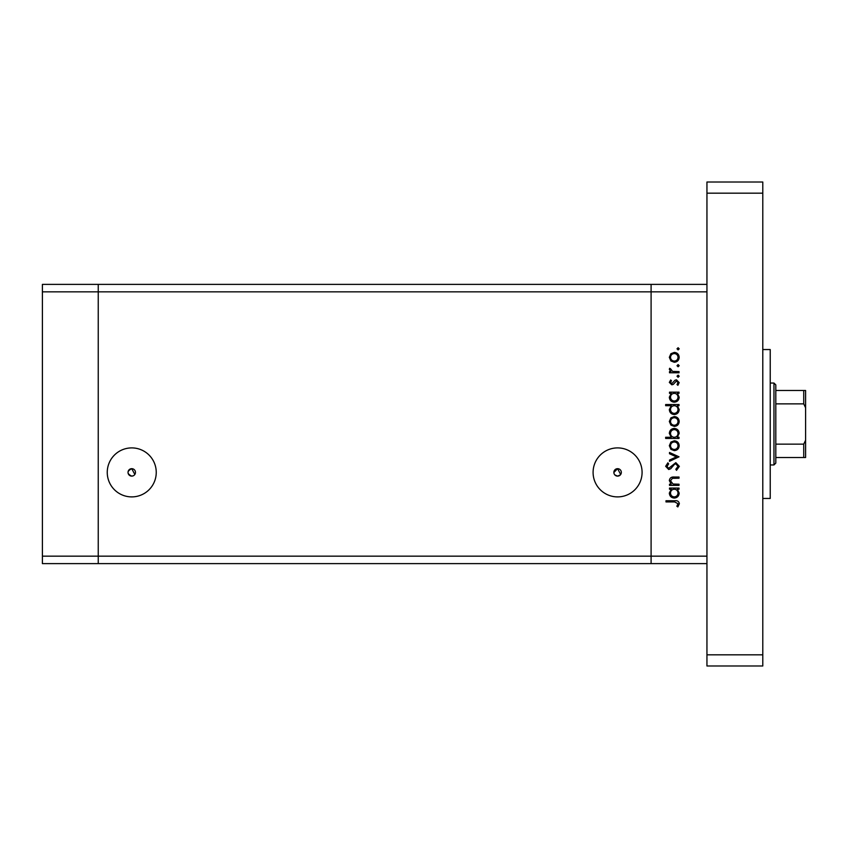 <?xml version="1.0" encoding="UTF-8"?>
<svg xmlns="http://www.w3.org/2000/svg" width="848" height="848" viewBox="0 0 848 848"><rect width="100%" height="100%" fill="white"/><g stroke="black" fill="none" stroke-linecap="round" stroke-linejoin="round"><path stroke-width="1.27" d="M706.946 563.613L651.094 563.613L651.094 556.161L651.094 563.613L98.241 563.613L98.241 284.387L42.4 284.387L42.4 563.613L98.241 563.613L98.241 291.839L42.4 291.839M706.946 284.387L98.241 284.387L98.241 291.839L651.094 291.839L651.094 284.387L651.094 291.839L706.946 291.839L706.946 556.161L651.094 556.161L651.094 291.839L651.094 556.161L42.4 556.161M613.867 472.474L617.588 468.679A3.721 3.721 0 0 0 613.867 472.4A3.721 3.721 0 0 0 617.588 476.12L614.811 474.869M133.359 475.76L131.747 476.12A3.721 3.721 0 0 0 135.468 472.4A3.721 3.721 0 0 0 131.747 468.679A3.721 3.721 0 0 0 128.027 472.4A3.721 3.721 0 0 0 131.747 476.12C126.776 473.714 126.776 471.234 131.747 468.679L134.843 474.477M617.588 447.903A24.497 24.497 0 0 0 593.091 472.4A24.497 24.497 0 0 0 617.588 496.896A24.497 24.497 0 0 0 642.084 472.4A24.497 24.497 0 0 0 617.588 447.903M131.747 447.903A24.497 24.497 0 0 0 107.251 472.4A24.497 24.497 0 0 0 131.747 496.896A24.497 24.497 0 0 0 156.244 472.4A24.497 24.497 0 0 0 131.747 447.903M620.376 474.869L617.588 476.12A3.721 3.721 0 0 0 621.319 472.4A3.721 3.721 0 0 0 617.588 468.679L620.683 474.477M679.025 484.208L679.025 485.385L669.496 485.385L669.496 484.208L671.213 484.208L669.326 480.593C669.75 477.965 671.362 476.777 674.16 477.032L679.025 477.032L679.025 478.198L672.379 478.336L670.503 480.795L673.026 484.028L679.025 484.208M675.824 462.658L679.354 466.379L676.503 470.343L675.845 469.241L678.018 466.379L675.814 463.835L674.531 464.301L670.683 468.785L668.701 469.506L665.659 466.305L667.864 462.828L668.659 463.888L666.994 466.432L668.637 468.34L675.824 462.658M679.025 456.818L669.496 461.323L669.496 460.061L676.428 456.902L669.496 453.733L669.496 452.472L679.025 456.818M674.287 450.638L670.906 449.323L669.326 445.698L670.895 442.084L674.287 440.78C677.298 441.055 678.93 442.698 679.184 445.698C678.941 448.709 677.308 450.352 674.287 450.638M674.287 426.406L670.906 425.102L669.326 421.477L670.895 417.863L674.287 416.559C677.298 416.834 678.93 418.467 679.184 421.477C678.941 424.488 677.308 426.131 674.287 426.406M671.256 393.334L669.496 393.334L669.496 392.168L679.025 392.168L679.025 393.334L677.372 393.334L679.184 397.224C678.909 400.245 677.255 401.91 674.234 402.185C671.224 401.878 669.591 400.203 669.326 397.182L671.256 393.334M679.184 348.814L678.103 349.895L677.011 348.814L678.103 347.733L679.184 348.814M674.287 362.266L670.906 360.951L669.326 357.326L670.895 353.711L674.287 352.408C677.298 352.683 678.93 354.326 679.184 357.326C678.941 360.336 677.308 361.979 674.287 362.266M679.184 365.689L678.103 366.771L677.011 365.689L678.103 364.598L679.184 365.689M679.025 371.615L679.025 372.781L669.496 372.781L669.496 371.615L670.895 371.615L669.326 369.293L669.655 368.276L670.673 368.922L672.549 371.403L679.025 371.615M679.184 376.215L678.103 377.296L677.011 376.215L678.103 375.123L679.184 376.215M671.828 384.812L669.326 382.406L670.683 379.968L671.499 380.763L670.503 382.406L671.786 383.646L674.966 380.243L676.439 379.798L679.184 382.596L677.902 385.31L677.011 384.536L678.018 382.649L676.481 380.975L673.301 384.377L671.828 384.812M671.34 405.694L665.659 405.694L665.659 404.528L679.025 404.528L679.025 405.694L677.372 405.694L679.184 409.584C678.909 412.616 677.255 414.269 674.234 414.545C671.224 414.237 669.591 412.573 669.326 409.552L671.34 405.694M677.255 437.271L679.025 437.271L679.025 438.437L665.659 438.437L665.659 437.271L671.224 437.271L669.326 433.381C669.613 430.36 671.256 428.706 674.277 428.42C677.287 428.728 678.93 430.392 679.184 433.423L677.255 437.271M671.256 489.222L669.496 489.222L669.496 488.056L679.025 488.056L679.025 489.222L677.372 489.222L679.184 493.112C678.909 496.144 677.255 497.797 674.234 498.073C671.224 497.765 669.591 496.101 669.326 493.08L671.256 489.222M678.018 503.723L674.658 501.921L665.987 501.921L665.987 500.755L674.785 500.755C677.404 500.394 678.919 501.401 679.354 503.786L677.849 506.934L676.852 506.245L678.018 503.723M674.298 353.574C671.998 353.786 670.736 355.036 670.503 357.337C670.726 359.626 671.998 360.877 674.298 361.089C676.587 360.877 677.828 359.626 678.018 357.337C677.828 355.036 676.587 353.786 674.298 353.574M674.277 393.334C671.945 393.546 670.683 394.818 670.503 397.171C670.694 399.482 671.945 400.765 674.245 401.019C676.545 400.765 677.806 399.482 678.018 397.182C677.838 394.839 676.598 393.557 674.277 393.334M674.277 405.694C671.945 405.906 670.683 407.188 670.503 409.531C670.694 411.852 671.945 413.135 674.245 413.379C676.545 413.124 677.806 411.852 678.018 409.542C677.838 407.199 676.598 405.916 674.277 405.694M674.298 417.725C671.998 417.937 670.736 419.188 670.503 421.477C670.726 423.777 671.998 425.028 674.298 425.24C676.587 425.028 677.828 423.777 678.018 421.477C677.828 419.188 676.587 417.937 674.298 417.725M674.245 437.271C676.577 437.059 677.838 435.777 678.018 433.434C677.828 431.113 676.577 429.83 674.277 429.586C671.976 429.83 670.715 431.113 670.503 433.413C670.683 435.755 671.923 437.049 674.245 437.271M674.298 441.946C671.998 442.158 670.736 443.409 670.503 445.709C670.726 447.998 671.998 449.249 674.298 449.461C676.587 449.249 677.828 447.998 678.018 445.709C677.828 443.409 676.587 442.158 674.298 441.946M674.277 489.222C671.945 489.434 670.683 490.716 670.503 493.059C670.694 495.38 671.945 496.663 674.245 496.907C676.545 496.652 677.806 495.38 678.018 493.07C677.838 490.727 676.598 489.444 674.277 489.222M762.787 349.546L770.228 349.546L770.228 498.454L762.787 498.454M762.787 182.013L762.787 665.987L706.946 665.987L706.946 182.013L762.787 182.013M762.787 193.174L706.946 193.174M762.787 654.826L706.946 654.826M773.959 383.052L775.814 384.907L775.814 463.093L773.959 464.948L773.959 383.052L770.228 383.052M805.6 390.493L803.734 390.493L805.6 390.493L805.6 457.507L803.734 457.507L805.6 457.507M805.6 407.771L803.734 403.86L803.734 390.493L775.814 390.493M775.814 403.86L803.734 403.86M775.814 444.14L803.734 444.14L805.6 440.229M775.814 457.507L803.734 457.507L803.734 444.14M773.959 464.948L770.228 464.948"/></g></svg>
